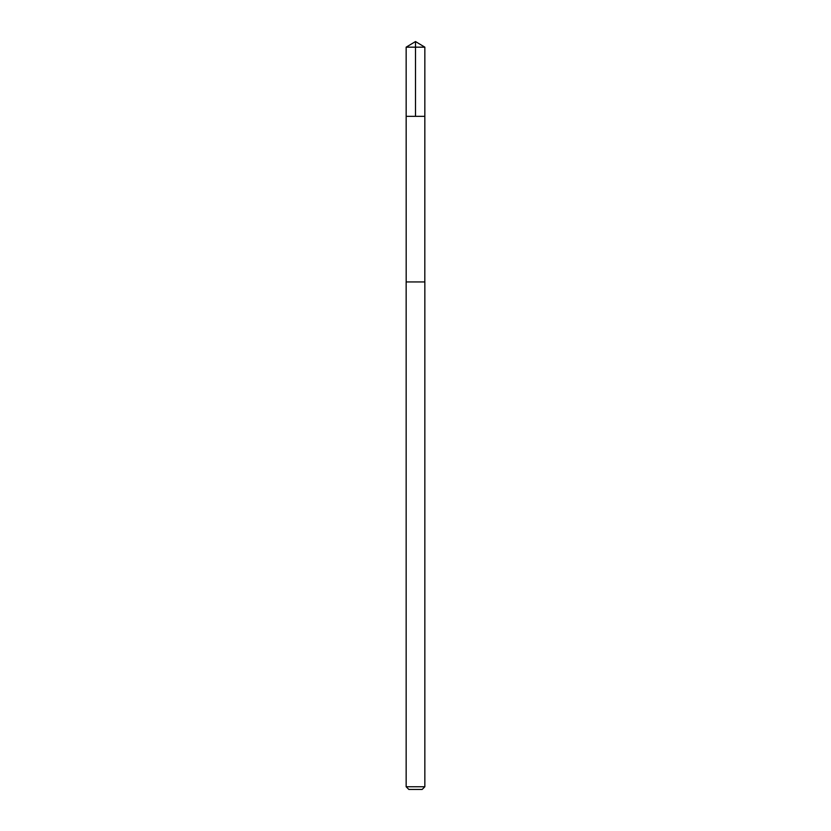 <?xml version="1.0" encoding="UTF-8"?>
<svg xmlns="http://www.w3.org/2000/svg" width="831" height="831" viewBox="0 0 831 831"><rect width="100%" height="100%" fill="white"/><g stroke="black" fill="none" stroke-linecap="round" stroke-linejoin="round"><path stroke-width="1.25" d="M406.162 116.34L424.838 116.34L424.849 47.17L406.151 47.17L406.162 116.34L424.838 116.34L424.818 281.948L406.182 281.948L406.162 116.34M413.423 281.948L406.151 281.948L406.151 786.749L424.849 786.749L424.849 281.948L413.423 281.948M424.849 786.749L422.148 789.45L408.852 789.45L406.151 786.749M415.5 116.34L415.5 41.55L406.151 47.17M415.5 41.55L424.849 47.17"/></g></svg>
